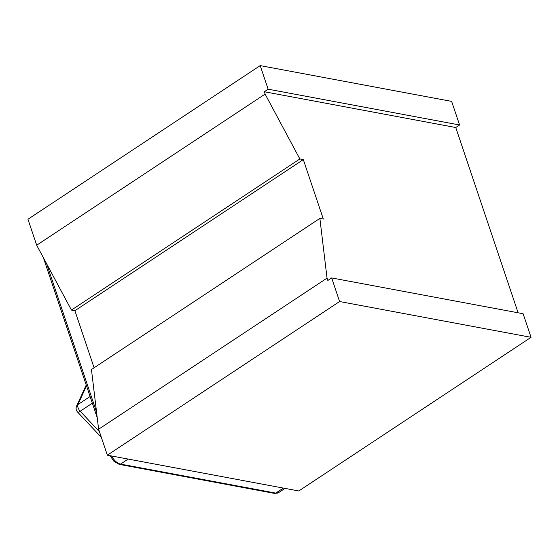 <?xml version="1.0" encoding="UTF-8"?>
<svg xmlns="http://www.w3.org/2000/svg" width="559" height="559" viewBox="0 0 559 559"><rect width="100%" height="100%" fill="white"/><g stroke="black" fill="none" stroke-linecap="round" stroke-linejoin="round"><path stroke-width="0.84" d="M331.662 277.942L523.112 313.725L531.05 337.322L339.599 301.532L331.662 277.942L327.833 280.478L327.036 278.116L98.615 429.228L91.452 369.527L319.874 218.408L327.036 278.116M260.201 65.606L27.95 219.254L36.684 245.205L265.106 94.094L264.309 91.732L268.145 89.195L260.201 65.606L451.651 101.389L459.589 124.985L268.145 89.195M264.309 91.732L455.76 127.522L459.589 124.985M518.109 312.795L455.76 127.522M531.05 337.322L298.799 490.97L107.349 455.18L98.615 429.228M339.599 301.532L107.349 455.18M265.106 94.094L299.862 158.959L303.313 159.601L323.319 219.058L319.874 218.408M303.313 159.601L74.892 310.713L71.44 310.07L36.684 245.205M94.094 367.773L74.892 310.713M299.862 158.959L71.44 310.07M86.226 385.025L76.597 406.107A5.394 4.367 24.6 0 1 77.939 404.555L90.097 396.513M76.597 406.107A5.394 5.394 0 0 0 77.568 412.039A5.394 1.425 -43.2 0 0 80.189 411.228A5.394 2.83 -123.5 0 1 78.05 407.7A5.394 2.83 -123.5 0 1 77.939 404.555L86.498 385.822M46.69 263.876L96.553 412.046M111.583 455.976A10.789 5.653 56.5 0 0 120.534 464.089L128.123 459.065M110.06 455.69L114.001 461.406L119.242 464.375A2.697 2.047 100.6 0 0 120.534 464.089L275.762 493.101L283.35 488.084M278.536 492.668L274.469 493.394A2.697 2.047 -79.4 0 0 275.762 493.101A10.789 5.653 56.5 0 0 278.536 492.668L284.999 488.391M92.34 403.186L80.189 411.228L99.467 431.751M119.242 464.375L274.469 493.394M43.378 257.706L97.238 417.727M77.568 412.039L101.354 437.362"/></g></svg>
